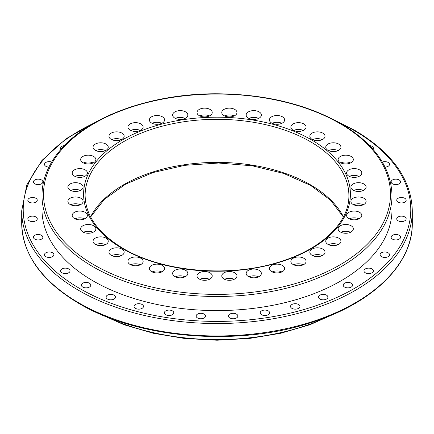 <?xml version="1.0" encoding="UTF-8"?>
<svg xmlns="http://www.w3.org/2000/svg" width="434" height="434" viewBox="0 0 434 434"><rect width="100%" height="100%" fill="white"/><g stroke="black" fill="none" stroke-linecap="round" stroke-linejoin="round"><path stroke-width="0.65" d="M326.536 295.185A4.72 2.723 0 0 0 321.393 294.594A4.72 2.723 0 0 0 318.48 297.111A4.72 2.723 0 0 0 319.863 299.037A4.72 2.723 0 0 0 325.006 299.628A4.72 2.723 0 0 0 327.92 297.111A4.72 2.723 0 0 0 326.536 295.185M298.587 304.5A4.72 2.723 0 0 0 293.444 303.909A4.72 2.723 0 0 0 290.53 306.426A4.72 2.723 0 0 0 291.914 308.352A4.72 2.723 0 0 0 297.057 308.943A4.72 2.723 0 0 0 299.97 306.426A4.72 2.723 0 0 0 298.587 304.5M268.255 310.874A4.72 2.723 0 0 0 263.118 310.283A4.72 2.723 0 0 0 260.205 312.8A4.72 2.723 0 0 0 261.588 314.726A4.72 2.723 0 0 0 266.726 315.317A4.72 2.723 0 0 0 269.639 312.8A4.72 2.723 0 0 0 268.255 310.874M236.476 314.108A4.72 2.723 0 0 0 231.333 313.522A4.72 2.723 0 0 0 228.42 316.033A4.72 2.723 0 0 0 229.803 317.959A4.72 2.723 0 0 0 234.94 318.551A4.72 2.723 0 0 0 237.854 316.033A4.72 2.723 0 0 0 236.476 314.108M204.197 314.108A4.72 2.723 0 0 0 199.06 313.522A4.72 2.723 0 0 0 196.146 316.033A4.72 2.723 0 0 0 197.524 317.959A4.72 2.723 0 0 0 202.667 318.551A4.72 2.723 0 0 0 205.58 316.033A4.72 2.723 0 0 0 204.197 314.108M172.412 310.874A4.72 2.723 0 0 0 167.274 310.283A4.72 2.723 0 0 0 164.361 312.8A4.72 2.723 0 0 0 165.745 314.726A4.72 2.723 0 0 0 170.882 315.317A4.72 2.723 0 0 0 173.795 312.8A4.72 2.723 0 0 0 172.412 310.874M142.086 304.5A4.72 2.723 0 0 0 136.943 303.909A4.72 2.723 0 0 0 134.03 306.426A4.72 2.723 0 0 0 135.413 308.352A4.72 2.723 0 0 0 140.556 308.943A4.72 2.723 0 0 0 143.47 306.426A4.72 2.723 0 0 0 142.086 304.5M114.137 295.185A4.72 2.723 0 0 0 108.994 294.594A4.72 2.723 0 0 0 106.08 297.111A4.72 2.723 0 0 0 107.464 299.037A4.72 2.723 0 0 0 112.607 299.628A4.72 2.723 0 0 0 115.52 297.111A4.72 2.723 0 0 0 114.137 295.185M89.409 283.207A4.72 2.723 0 0 0 84.272 282.615A4.72 2.723 0 0 0 81.359 285.133A4.72 2.723 0 0 0 82.742 287.058A4.72 2.723 0 0 0 87.88 287.65A4.72 2.723 0 0 0 90.793 285.133A4.72 2.723 0 0 0 89.409 283.207M68.664 268.934A4.72 2.723 0 0 0 63.527 268.342A4.72 2.723 0 0 0 60.614 270.859A4.72 2.723 0 0 0 61.997 272.785A4.72 2.723 0 0 0 67.134 273.377A4.72 2.723 0 0 0 70.048 270.859A4.72 2.723 0 0 0 68.664 268.934M52.53 252.794A4.72 2.723 0 0 0 47.387 252.203A4.72 2.723 0 0 0 44.474 254.72A4.72 2.723 0 0 0 45.858 256.646A4.72 2.723 0 0 0 51 257.237A4.72 2.723 0 0 0 53.908 254.72A4.72 2.723 0 0 0 52.53 252.794M41.49 235.288A4.72 2.723 0 0 0 36.347 234.696A4.72 2.723 0 0 0 33.434 237.214A4.72 2.723 0 0 0 34.818 239.139A4.72 2.723 0 0 0 39.961 239.725A4.72 2.723 0 0 0 42.874 237.214A4.72 2.723 0 0 0 41.49 235.288M35.886 216.935A4.72 2.723 0 0 0 30.743 216.344A4.72 2.723 0 0 0 27.83 218.861A4.72 2.723 0 0 0 29.214 220.787A4.72 2.723 0 0 0 34.357 221.378A4.72 2.723 0 0 0 37.27 218.861A4.72 2.723 0 0 0 35.886 216.935M35.886 198.3A4.72 2.723 0 0 0 30.743 197.709A4.72 2.723 0 0 0 27.83 200.226A4.72 2.723 0 0 0 29.214 202.152A4.72 2.723 0 0 0 34.357 202.743A4.72 2.723 0 0 0 37.27 200.226A4.72 2.723 0 0 0 35.886 198.3M41.49 179.953A4.72 2.723 0 0 0 36.347 179.361A4.72 2.723 0 0 0 33.434 181.879A4.72 2.723 0 0 0 34.818 183.804A4.72 2.723 0 0 0 39.961 184.396A4.72 2.723 0 0 0 42.874 181.879A4.72 2.723 0 0 0 41.49 179.953M51.673 162.05A4.72 2.723 0 0 0 46.894 161.99A4.72 2.723 0 0 0 44.474 164.367A4.72 2.723 0 0 0 45.858 166.293A4.72 2.723 0 0 0 48.917 167.085M64.449 145.553A4.72 2.723 0 0 0 60.614 148.233A4.72 2.723 0 0 0 60.999 149.307M373.001 149.307A4.72 2.723 0 0 0 373.386 148.233A4.72 2.723 0 0 0 372.003 146.301A4.72 2.723 0 0 0 369.551 145.553M385.083 167.085A4.72 2.723 0 0 0 389.526 164.367A4.72 2.723 0 0 0 388.142 162.441A4.72 2.723 0 0 0 382.327 162.05M399.182 179.953A4.72 2.723 0 0 0 394.039 179.361A4.72 2.723 0 0 0 391.126 181.879A4.72 2.723 0 0 0 392.51 183.804A4.72 2.723 0 0 0 397.652 184.396A4.72 2.723 0 0 0 400.566 181.879A4.72 2.723 0 0 0 399.182 179.953M404.786 198.3A4.72 2.723 0 0 0 399.643 197.709A4.72 2.723 0 0 0 396.73 200.226A4.72 2.723 0 0 0 398.114 202.152A4.72 2.723 0 0 0 403.257 202.743A4.72 2.723 0 0 0 406.17 200.226A4.72 2.723 0 0 0 404.786 198.3M404.786 216.935A4.72 2.723 0 0 0 399.643 216.344A4.72 2.723 0 0 0 396.73 218.861A4.72 2.723 0 0 0 398.114 220.787A4.72 2.723 0 0 0 403.257 221.378A4.72 2.723 0 0 0 406.17 218.861A4.72 2.723 0 0 0 404.786 216.935M399.182 235.288A4.72 2.723 0 0 0 394.039 234.696A4.72 2.723 0 0 0 391.126 237.214A4.72 2.723 0 0 0 392.51 239.139A4.72 2.723 0 0 0 397.652 239.725A4.72 2.723 0 0 0 400.566 237.214A4.72 2.723 0 0 0 399.182 235.288M388.142 252.794A4.72 2.723 0 0 0 383 252.203A4.72 2.723 0 0 0 380.092 254.72A4.72 2.723 0 0 0 381.47 256.646A4.72 2.723 0 0 0 386.613 257.237A4.72 2.723 0 0 0 389.526 254.72A4.72 2.723 0 0 0 388.142 252.794M372.003 268.934A4.72 2.723 0 0 0 366.866 268.342A4.72 2.723 0 0 0 363.952 270.859A4.72 2.723 0 0 0 365.336 272.785A4.72 2.723 0 0 0 370.473 273.377A4.72 2.723 0 0 0 373.386 270.859A4.72 2.723 0 0 0 372.003 268.934M351.258 283.207A4.72 2.723 0 0 0 346.12 282.615A4.72 2.723 0 0 0 343.207 285.133A4.72 2.723 0 0 0 344.591 287.058A4.72 2.723 0 0 0 349.728 287.65A4.72 2.723 0 0 0 352.641 285.133A4.72 2.723 0 0 0 351.258 283.207M303.849 258.284A7.611 4.394 0 0 0 295.559 257.335A7.611 4.394 0 0 0 290.861 261.393A7.611 4.394 0 0 0 293.086 264.501A7.611 4.394 0 0 0 301.38 265.451A7.611 4.394 0 0 0 306.079 261.393A7.611 4.394 0 0 0 303.849 258.284M303.295 264.789A7.611 4.394 0 0 0 293.644 264.789M282.409 265.434A7.611 4.394 0 0 0 274.114 264.48A7.611 4.394 0 0 0 269.416 268.537A7.611 4.394 0 0 0 271.646 271.646A7.611 4.394 0 0 0 279.941 272.601A7.611 4.394 0 0 0 284.639 268.537A7.611 4.394 0 0 0 282.409 265.434M281.856 271.939A7.611 4.394 0 0 0 272.199 271.939M259.141 270.322A7.611 4.394 0 0 0 250.852 269.373A7.611 4.394 0 0 0 246.154 273.431A7.611 4.394 0 0 0 248.384 276.534A7.611 4.394 0 0 0 256.673 277.489A7.611 4.394 0 0 0 261.371 273.431A7.611 4.394 0 0 0 259.141 270.322M258.588 276.827A7.611 4.394 0 0 0 248.937 276.827M234.761 272.807A7.611 4.394 0 0 0 226.467 271.852A7.611 4.394 0 0 0 221.769 275.91A7.611 4.394 0 0 0 223.998 279.019A7.611 4.394 0 0 0 232.293 279.968A7.611 4.394 0 0 0 236.986 275.91A7.611 4.394 0 0 0 234.761 272.807M234.208 279.306A7.611 4.394 0 0 0 224.552 279.306M210.002 272.807A7.611 4.394 0 0 0 201.707 271.852A7.611 4.394 0 0 0 197.014 275.91A7.611 4.394 0 0 0 199.239 279.019A7.611 4.394 0 0 0 207.533 279.968A7.611 4.394 0 0 0 212.231 275.91A7.611 4.394 0 0 0 210.002 272.807M209.448 279.306A7.611 4.394 0 0 0 199.792 279.306M185.616 270.322A7.611 4.394 0 0 0 177.327 269.373A7.611 4.394 0 0 0 172.629 273.431A7.611 4.394 0 0 0 174.859 276.534A7.611 4.394 0 0 0 183.148 277.489A7.611 4.394 0 0 0 187.846 273.431A7.611 4.394 0 0 0 185.616 270.322M185.063 276.827A7.611 4.394 0 0 0 175.412 276.827M162.354 265.434A7.611 4.394 0 0 0 154.059 264.48A7.611 4.394 0 0 0 149.361 268.537A7.611 4.394 0 0 0 151.591 271.646A7.611 4.394 0 0 0 159.886 272.601A7.611 4.394 0 0 0 164.584 268.537A7.611 4.394 0 0 0 162.354 265.434M161.801 271.939A7.611 4.394 0 0 0 152.144 271.939M140.914 258.284A7.611 4.394 0 0 0 132.62 257.335A7.611 4.394 0 0 0 127.922 261.393A7.611 4.394 0 0 0 130.151 264.501A7.611 4.394 0 0 0 138.441 265.451A7.611 4.394 0 0 0 143.139 261.393A7.611 4.394 0 0 0 140.914 258.284M140.356 264.789A7.611 4.394 0 0 0 130.705 264.789M121.943 249.1A7.611 4.394 0 0 0 113.654 248.145A7.611 4.394 0 0 0 108.956 252.203A7.611 4.394 0 0 0 111.185 255.311A7.611 4.394 0 0 0 119.475 256.266A7.611 4.394 0 0 0 124.173 252.203A7.611 4.394 0 0 0 121.943 249.1M121.39 255.599A7.611 4.394 0 0 0 111.739 255.599M106.032 238.147A7.611 4.394 0 0 0 97.737 237.197A7.611 4.394 0 0 0 93.044 241.255A7.611 4.394 0 0 0 95.268 244.364A7.611 4.394 0 0 0 103.563 245.313A7.611 4.394 0 0 0 108.261 241.255A7.611 4.394 0 0 0 106.032 238.147M105.478 244.651A7.611 4.394 0 0 0 95.822 244.651M93.652 225.767A7.611 4.394 0 0 0 85.357 224.817A7.611 4.394 0 0 0 80.664 228.875A7.611 4.394 0 0 0 82.889 231.984A7.611 4.394 0 0 0 91.183 232.933A7.611 4.394 0 0 0 95.881 228.875A7.611 4.394 0 0 0 93.652 225.767M93.098 232.271A7.611 4.394 0 0 0 83.447 232.271M85.183 212.334A7.611 4.394 0 0 0 76.894 211.385A7.611 4.394 0 0 0 72.196 215.443A7.611 4.394 0 0 0 74.426 218.552A7.611 4.394 0 0 0 82.715 219.501A7.611 4.394 0 0 0 87.413 215.443A7.611 4.394 0 0 0 85.183 212.334M84.63 218.839A7.611 4.394 0 0 0 74.979 218.839M80.887 198.262A7.611 4.394 0 0 0 72.592 197.307A7.611 4.394 0 0 0 67.894 201.365A7.611 4.394 0 0 0 70.124 204.474A7.611 4.394 0 0 0 78.418 205.423A7.611 4.394 0 0 0 83.111 201.365A7.611 4.394 0 0 0 80.887 198.262M80.328 204.761A7.611 4.394 0 0 0 70.677 204.761M80.887 183.967A7.611 4.394 0 0 0 72.592 183.012A7.611 4.394 0 0 0 67.894 187.07A7.611 4.394 0 0 0 70.124 190.179A7.611 4.394 0 0 0 78.418 191.128A7.611 4.394 0 0 0 83.111 187.07A7.611 4.394 0 0 0 80.887 183.967M80.328 190.466A7.611 4.394 0 0 0 70.677 190.466M85.183 169.889A7.611 4.394 0 0 0 76.894 168.934A7.611 4.394 0 0 0 72.196 172.992A7.611 4.394 0 0 0 74.426 176.101A7.611 4.394 0 0 0 82.715 177.056A7.611 4.394 0 0 0 87.413 172.992A7.611 4.394 0 0 0 85.183 169.889M84.63 176.394A7.611 4.394 0 0 0 74.979 176.394M93.652 156.457A7.611 4.394 0 0 0 85.357 155.502A7.611 4.394 0 0 0 80.664 159.566A7.611 4.394 0 0 0 82.889 162.669A7.611 4.394 0 0 0 91.183 163.623A7.611 4.394 0 0 0 95.881 159.566A7.611 4.394 0 0 0 93.652 156.457M93.098 162.962A7.611 4.394 0 0 0 83.447 162.962M106.032 144.077A7.611 4.394 0 0 0 97.737 143.122A7.611 4.394 0 0 0 93.044 147.186A7.611 4.394 0 0 0 95.268 150.289A7.611 4.394 0 0 0 103.563 151.244A7.611 4.394 0 0 0 108.261 147.186A7.611 4.394 0 0 0 106.032 144.077M105.478 150.582A7.611 4.394 0 0 0 95.822 150.582M121.943 133.13A7.611 4.394 0 0 0 113.654 132.175A7.611 4.394 0 0 0 108.956 136.233A7.611 4.394 0 0 0 111.185 139.341A7.611 4.394 0 0 0 119.475 140.291A7.611 4.394 0 0 0 124.173 136.233A7.611 4.394 0 0 0 121.943 133.13M121.39 139.629A7.611 4.394 0 0 0 111.739 139.629M140.914 123.94A7.611 4.394 0 0 0 132.62 122.985A7.611 4.394 0 0 0 127.922 127.048A7.611 4.394 0 0 0 130.151 130.151A7.611 4.394 0 0 0 138.441 131.106A7.611 4.394 0 0 0 143.139 127.048A7.611 4.394 0 0 0 140.914 123.94M140.356 130.444A7.611 4.394 0 0 0 130.705 130.444M162.354 116.789A7.611 4.394 0 0 0 154.059 115.84A7.611 4.394 0 0 0 149.361 119.898A7.611 4.394 0 0 0 151.591 123.006A7.611 4.394 0 0 0 159.886 123.956A7.611 4.394 0 0 0 164.584 119.898A7.611 4.394 0 0 0 162.354 116.789M161.801 123.294A7.611 4.394 0 0 0 152.144 123.294M185.616 111.901A7.611 4.394 0 0 0 177.327 110.952A7.611 4.394 0 0 0 172.629 115.01A7.611 4.394 0 0 0 174.859 118.119A7.611 4.394 0 0 0 183.148 119.068A7.611 4.394 0 0 0 187.846 115.01A7.611 4.394 0 0 0 185.616 111.901M185.063 118.406A7.611 4.394 0 0 0 175.412 118.406M210.002 109.422A7.611 4.394 0 0 0 201.707 108.467A7.611 4.394 0 0 0 197.014 112.525A7.611 4.394 0 0 0 199.239 115.634A7.611 4.394 0 0 0 207.533 116.589A7.611 4.394 0 0 0 212.231 112.525A7.611 4.394 0 0 0 210.002 109.422M209.448 115.921A7.611 4.394 0 0 0 199.792 115.921M234.761 109.422A7.611 4.394 0 0 0 226.467 108.467A7.611 4.394 0 0 0 221.769 112.525A7.611 4.394 0 0 0 223.998 115.634A7.611 4.394 0 0 0 232.293 116.589A7.611 4.394 0 0 0 236.986 112.525A7.611 4.394 0 0 0 234.761 109.422M234.208 115.921A7.611 4.394 0 0 0 224.552 115.921M259.141 111.901A7.611 4.394 0 0 0 250.852 110.952A7.611 4.394 0 0 0 246.154 115.01A7.611 4.394 0 0 0 248.384 118.119A7.611 4.394 0 0 0 256.673 119.068A7.611 4.394 0 0 0 261.371 115.01A7.611 4.394 0 0 0 259.141 111.901M258.588 118.406A7.611 4.394 0 0 0 248.937 118.406M282.409 116.789A7.611 4.394 0 0 0 274.114 115.84A7.611 4.394 0 0 0 269.416 119.898A7.611 4.394 0 0 0 271.646 123.006A7.611 4.394 0 0 0 279.941 123.956A7.611 4.394 0 0 0 284.639 119.898A7.611 4.394 0 0 0 282.409 116.789M281.856 123.294A7.611 4.394 0 0 0 272.199 123.294M303.849 123.94A7.611 4.394 0 0 0 295.559 122.985A7.611 4.394 0 0 0 290.861 127.048A7.611 4.394 0 0 0 293.086 130.151A7.611 4.394 0 0 0 301.38 131.106A7.611 4.394 0 0 0 306.079 127.048A7.611 4.394 0 0 0 303.849 123.94M303.295 130.444A7.611 4.394 0 0 0 293.644 130.444M322.815 133.13A7.611 4.394 0 0 0 314.525 132.175A7.611 4.394 0 0 0 309.827 136.233A7.611 4.394 0 0 0 312.057 139.341A7.611 4.394 0 0 0 320.346 140.291A7.611 4.394 0 0 0 325.044 136.233A7.611 4.394 0 0 0 322.815 133.13M322.261 139.629A7.611 4.394 0 0 0 312.61 139.629M338.732 144.077A7.611 4.394 0 0 0 330.437 143.122A7.611 4.394 0 0 0 325.739 147.186A7.611 4.394 0 0 0 327.968 150.289A7.611 4.394 0 0 0 336.263 151.244A7.611 4.394 0 0 0 340.956 147.186A7.611 4.394 0 0 0 338.732 144.077M338.178 150.582A7.611 4.394 0 0 0 328.522 150.582M351.111 156.457A7.611 4.394 0 0 0 342.817 155.502A7.611 4.394 0 0 0 338.119 159.566A7.611 4.394 0 0 0 340.348 162.669A7.611 4.394 0 0 0 348.643 163.623A7.611 4.394 0 0 0 353.336 159.566A7.611 4.394 0 0 0 351.111 156.457M350.553 162.962A7.611 4.394 0 0 0 340.902 162.962M359.574 169.889A7.611 4.394 0 0 0 351.285 168.934A7.611 4.394 0 0 0 346.587 172.992A7.611 4.394 0 0 0 348.817 176.101A7.611 4.394 0 0 0 357.106 177.056A7.611 4.394 0 0 0 361.804 172.992A7.611 4.394 0 0 0 359.574 169.889M359.021 176.394A7.611 4.394 0 0 0 349.37 176.394M363.876 183.967A7.611 4.394 0 0 0 355.582 183.012A7.611 4.394 0 0 0 350.889 187.07A7.611 4.394 0 0 0 353.113 190.179A7.611 4.394 0 0 0 361.408 191.128A7.611 4.394 0 0 0 366.106 187.07A7.611 4.394 0 0 0 363.876 183.967M363.323 190.466A7.611 4.394 0 0 0 353.672 190.466M363.876 198.262A7.611 4.394 0 0 0 355.582 197.307A7.611 4.394 0 0 0 350.889 201.365A7.611 4.394 0 0 0 353.113 204.474A7.611 4.394 0 0 0 361.408 205.423A7.611 4.394 0 0 0 366.106 201.365A7.611 4.394 0 0 0 363.876 198.262M363.323 204.761A7.611 4.394 0 0 0 353.672 204.761M359.574 212.334A7.611 4.394 0 0 0 351.285 211.385A7.611 4.394 0 0 0 346.587 215.443A7.611 4.394 0 0 0 348.817 218.552A7.611 4.394 0 0 0 357.106 219.501A7.611 4.394 0 0 0 361.804 215.443A7.611 4.394 0 0 0 359.574 212.334M359.021 218.839A7.611 4.394 0 0 0 349.37 218.839M351.111 225.767A7.611 4.394 0 0 0 342.817 224.817A7.611 4.394 0 0 0 338.119 228.875A7.611 4.394 0 0 0 340.348 231.984A7.611 4.394 0 0 0 348.643 232.933A7.611 4.394 0 0 0 353.336 228.875A7.611 4.394 0 0 0 351.111 225.767M350.553 232.271A7.611 4.394 0 0 0 340.902 232.271M338.732 238.147A7.611 4.394 0 0 0 330.437 237.197A7.611 4.394 0 0 0 325.739 241.255A7.611 4.394 0 0 0 327.968 244.364A7.611 4.394 0 0 0 336.263 245.313A7.611 4.394 0 0 0 340.956 241.255A7.611 4.394 0 0 0 338.732 238.147M338.178 244.651A7.611 4.394 0 0 0 328.522 244.651M322.815 249.1A7.611 4.394 0 0 0 314.525 248.145A7.611 4.394 0 0 0 309.827 252.203A7.611 4.394 0 0 0 312.057 255.311A7.611 4.394 0 0 0 320.346 256.266A7.611 4.394 0 0 0 325.044 252.203A7.611 4.394 0 0 0 322.815 249.1M322.261 255.599A7.611 4.394 0 0 0 312.61 255.599M93.25 280.993A175.011 101.041 0 0 0 283.972 302.894A175.011 101.041 0 0 0 392.01 209.546L392.01 195.463A175.011 101.041 180 0 1 283.972 288.811A175.011 101.041 180 0 1 93.25 266.91A175.011 101.041 180 0 1 41.989 195.463L41.989 209.546A175.011 101.041 0 0 0 93.25 280.993M104.675 316.023A175.011 101.041 0 0 0 329.325 316.023M94.324 265.044A173.486 100.162 0 0 0 339.676 265.044A173.486 100.162 0 0 0 339.676 123.392A173.486 100.162 0 0 0 94.324 123.392A173.486 100.162 0 0 0 94.324 265.044M93.739 123.218A193.776 111.874 0 0 0 79.981 288.653A193.776 111.874 0 0 0 354.019 288.653A193.776 111.874 0 0 0 354.019 130.433A193.776 111.874 0 0 0 340.267 123.218M412.3 223.212L412.3 210.788A195.3 112.753 180 0 1 291.74 314.959A195.3 112.753 180 0 1 78.901 290.52A195.3 112.753 180 0 1 21.7 210.788L21.7 223.212A195.3 112.753 0 0 0 78.901 302.943A195.3 112.753 0 0 0 291.74 327.382A195.3 112.753 0 0 0 412.3 223.212C412.902 264.029 372.6 303.328 311.525 322.473C238.092 346.891 138.31 338.835 79.216 303.637C41.751 281.427 22.579 254.622 21.7 223.212M348.893 195.463A131.893 76.145 0 0 0 310.261 141.62A131.893 76.145 0 0 0 166.526 125.111A131.893 76.145 0 0 0 85.107 195.463C85.547 215.899 98.317 233.611 123.424 248.611C163.363 272.438 231.43 277.966 281.297 261.355C322.684 248.389 349.397 221.937 348.893 195.463M311.335 139.753A133.412 77.024 180 0 1 311.335 248.682A133.412 77.024 180 0 1 122.665 248.682A133.412 77.024 180 0 1 122.665 139.753A133.412 77.024 180 0 1 311.335 139.753M90.554 216.881A131.893 76.145 180 0 1 310.261 184.694A131.893 76.145 180 0 1 343.446 216.881M335.748 313.288L309.86 324.762L280.76 333.252L249.447 338.46L217.016 340.223L184.569 338.466L153.256 333.252L124.146 324.768L98.247 313.288M392.01 195.463C391.213 167.269 374.021 143.22 340.435 123.321C305.965 104.003 264.767 94.151 216.848 93.777C151.781 93.429 88.552 116.1 60.19 150.24C54.814 156.549 50.604 163.124 47.561 169.965C43.856 178.314 42 186.81 41.989 195.463M412.3 210.788C411.421 179.378 392.249 152.573 354.784 130.357L335.748 120.712M343.381 217L330.42 200.074L310.576 185.389L283.668 173.426L252.311 165.799L218.6 163.038L184.781 165.332L153.11 172.515L125.703 184.103L104.404 199.293L90.619 217M98.247 120.712L66.196 138.663L41.968 160.406L26.848 184.873L21.7 210.788"/></g></svg>

